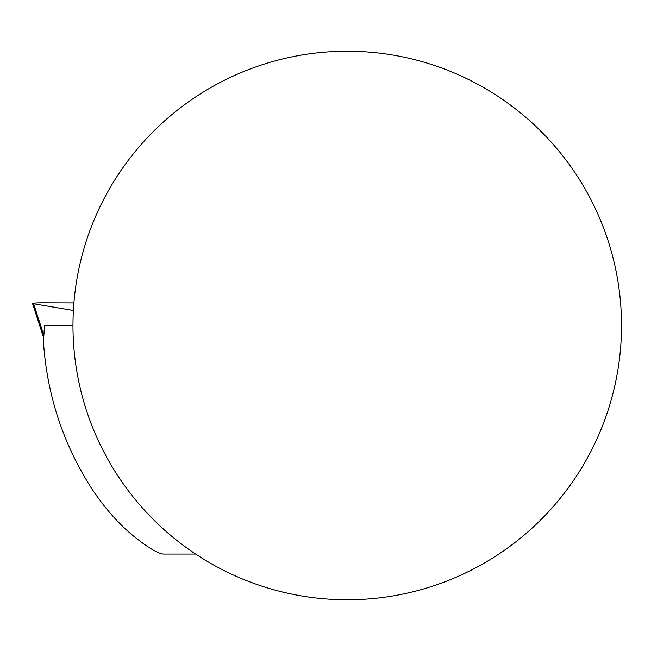 <?xml version="1.0" encoding="UTF-8"?>
<svg xmlns="http://www.w3.org/2000/svg" width="651" height="651" viewBox="0 0 651 651"><rect width="100%" height="100%" fill="white"/><g stroke="black" fill="none" stroke-linecap="round" stroke-linejoin="round"><path stroke-width="0.98" d="M73.376 310.478L32.55 303.602C32.973 303.114 36.09 302.845 41.908 302.821L73.897 302.918M72.969 325.5A274.274 274.274 0 0 1 484.377 87.975A274.274 274.274 0 0 1 484.377 563.025A274.274 274.274 0 0 1 72.969 325.5L44.496 325.5L43.454 341.799C46.994 395.067 63.188 444.161 92.027 489.08C104.339 507.56 117.839 522.948 132.527 535.228C146.678 546.775 156.867 553.049 163.092 554.058L195.634 554.058M43.747 334.948L33.673 303.968M32.55 303.602L43.609 337.617"/></g></svg>
